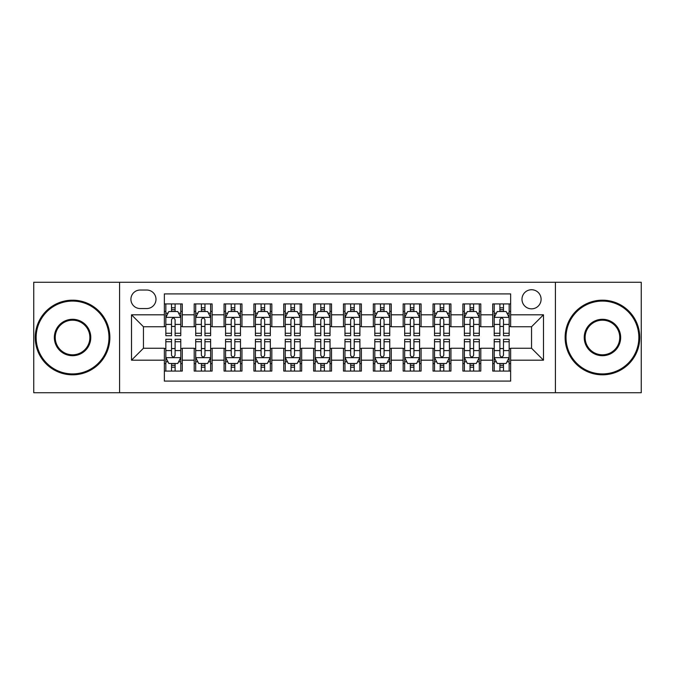 <?xml version="1.0" encoding="UTF-8"?>
<svg xmlns="http://www.w3.org/2000/svg" width="675" height="675" viewBox="0 0 675 675"><rect width="100%" height="100%" fill="white"/><g stroke="black" fill="none" stroke-linecap="round" stroke-linejoin="round"><path stroke-width="1.01" d="M531.546 289.735A9.551 9.551 0 0 0 521.986 299.287A9.551 9.551 0 0 0 531.546 308.838A9.551 9.551 0 0 0 541.097 299.287A9.551 9.551 0 0 0 531.546 289.735M555.424 392.723L641.25 392.723L641.25 282.277L555.424 282.277L555.424 392.723L119.576 392.723L119.576 282.277L33.75 282.277L33.75 392.723L119.576 392.723M510.646 303.919L492.733 303.919L492.733 314.812L480.794 314.812L480.794 326.751L492.733 326.751L492.733 314.812M480.794 314.812L480.794 303.919L462.881 303.919L462.881 314.812L450.942 314.812L450.942 326.751L462.881 326.751L462.881 314.812M450.942 314.812L450.942 303.919L433.029 303.919L433.029 314.812L421.09 314.812L421.09 326.751L433.029 326.751L433.029 314.812M421.09 314.812L421.09 303.919L403.177 303.919L403.177 314.812L391.238 314.812L391.238 326.751L403.177 326.751L403.177 314.812M391.238 314.812L391.238 303.919L373.326 303.919L373.326 314.812L361.378 314.812L361.378 326.751L373.326 326.751L373.326 314.812M361.378 314.812L361.378 303.919L343.474 303.919L343.474 314.812L331.526 314.812L331.526 326.751L343.474 326.751L343.474 314.812M331.526 314.812L331.526 303.919L313.622 303.919L313.622 314.812L301.674 314.812L301.674 326.751L313.622 326.751L313.622 314.812M301.674 314.812L301.674 303.919L283.762 303.919L283.762 314.812L271.823 314.812L271.823 326.751L283.762 326.751L283.762 314.812M271.823 314.812L271.823 303.919L253.91 303.919L253.91 314.812L241.971 314.812L241.971 326.751L253.91 326.751L253.91 314.812M241.971 314.812L241.971 303.919L224.058 303.919L224.058 314.812L212.119 314.812L212.119 326.751L224.058 326.751L224.058 314.812M212.119 314.812L212.119 303.919L194.206 303.919L194.206 326.751L182.267 326.751L182.267 303.919L164.354 303.919M164.354 371.081L182.267 371.081L182.267 348.249L194.206 348.249L194.206 371.081L212.119 371.081L212.119 348.249L224.058 348.249L224.058 360.188L212.119 360.188M224.058 360.188L224.058 371.081L241.971 371.081L241.971 348.249L253.91 348.249L253.91 360.188L241.971 360.188M253.91 360.188L253.91 371.081L271.823 371.081L271.823 348.249L283.762 348.249L283.762 360.188L271.823 360.188M283.762 360.188L283.762 371.081L301.674 371.081L301.674 348.249L313.622 348.249L313.622 360.188L301.674 360.188M313.622 360.188L313.622 371.081L331.526 371.081L331.526 348.249L343.474 348.249L343.474 360.188L331.526 360.188M343.474 360.188L343.474 371.081L361.378 371.081L361.378 348.249L373.326 348.249L373.326 360.188L361.378 360.188M373.326 360.188L373.326 371.081L391.238 371.081L391.238 348.249L403.177 348.249L403.177 360.188L391.238 360.188M403.177 360.188L403.177 371.081L421.09 371.081L421.09 348.249L433.029 348.249L433.029 360.188L421.09 360.188M433.029 360.188L433.029 371.081L450.942 371.081L450.942 348.249L462.881 348.249L462.881 360.188L450.942 360.188M462.881 360.188L462.881 371.081L480.794 371.081L480.794 348.249L492.733 348.249L492.733 360.188L480.794 360.188M140.172 308.543L146.745 308.543A9.256 9.256 0 0 0 155.993 299.287A9.256 9.256 0 0 0 146.745 290.031L140.172 290.031A9.256 9.256 0 0 0 130.916 299.287A9.256 9.256 0 0 0 140.172 308.543M555.424 282.277L119.576 282.277M510.646 314.812L510.646 293.912L164.354 293.912L164.354 326.751L143.454 326.751L143.454 348.249L164.354 348.249L164.354 381.088L510.646 381.088L510.646 348.249L531.546 348.249L531.546 326.751L510.646 326.751L510.646 314.812L543.485 314.812L543.485 360.188L510.646 360.188M164.354 360.188L131.515 360.188L131.515 314.812L164.354 314.812M492.733 360.188L492.733 371.081L510.646 371.081M164.354 311.377L165.847 311.377M171.518 311.377L175.103 311.377M180.773 311.377L182.267 311.377M164.354 326.455L165.847 326.455M171.518 326.455L175.103 326.455M180.773 326.455L182.267 326.455M164.354 348.545L165.847 348.545M171.518 348.545L175.103 348.545M180.773 348.545L182.267 348.545M164.354 363.623L165.847 363.623M171.518 363.623L175.103 363.623M180.773 363.623L182.267 363.623M194.206 326.455L195.699 326.455M201.369 326.455L204.955 326.455M210.625 326.455L212.119 326.455M194.206 311.377L195.699 311.377M201.369 311.377L204.955 311.377M210.625 311.377L212.119 311.377M194.206 348.545L195.699 348.545M201.369 348.545L204.955 348.545M210.625 348.545L212.119 348.545M194.206 363.623L195.699 363.623M201.369 363.623L204.955 363.623M210.625 363.623L212.119 363.623M224.058 348.545L225.551 348.545M231.221 348.545L234.807 348.545M240.477 348.545L241.971 348.545M224.058 363.623L225.551 363.623M231.221 363.623L234.807 363.623M240.477 363.623L241.971 363.623M224.058 311.377L225.551 311.377M231.221 311.377L234.807 311.377M240.477 311.377L241.971 311.377M224.058 326.455L225.551 326.455M231.221 326.455L234.807 326.455M240.477 326.455L241.971 326.455M253.91 348.545L255.403 348.545M261.082 348.545L264.659 348.545M270.329 348.545L271.823 348.545M253.91 363.623L255.403 363.623M261.082 363.623L264.659 363.623M270.329 363.623L271.823 363.623M253.91 311.377L255.403 311.377M261.082 311.377L264.659 311.377M270.329 311.377L271.823 311.377M253.91 326.455L255.403 326.455M261.082 326.455L264.659 326.455M270.329 326.455L271.823 326.455M283.762 348.545L285.255 348.545M290.933 348.545L294.511 348.545M300.181 348.545L301.674 348.545M283.762 363.623L285.255 363.623M290.933 363.623L294.511 363.623M300.181 363.623L301.674 363.623M283.762 311.377L285.255 311.377M290.933 311.377L294.511 311.377M300.181 311.377L301.674 311.377M283.762 326.455L285.255 326.455M290.933 326.455L294.511 326.455M300.181 326.455L301.674 326.455M313.622 348.545L315.107 348.545M320.785 348.545L324.363 348.545M330.033 348.545L331.526 348.545M313.622 363.623L315.107 363.623M320.785 363.623L324.363 363.623M330.033 363.623L331.526 363.623M313.622 311.377L315.107 311.377M320.785 311.377L324.363 311.377M330.033 311.377L331.526 311.377M313.622 326.455L315.107 326.455M320.785 326.455L324.363 326.455M330.033 326.455L331.526 326.455M343.474 348.545L344.967 348.545M350.637 348.545L354.215 348.545M359.893 348.545L361.378 348.545M343.474 363.623L344.967 363.623M350.637 363.623L354.215 363.623M359.893 363.623L361.378 363.623M343.474 311.377L344.967 311.377M350.637 311.377L354.215 311.377M359.893 311.377L361.378 311.377M343.474 326.455L344.967 326.455M350.637 326.455L354.215 326.455M359.893 326.455L361.378 326.455M373.326 348.545L374.819 348.545M380.489 348.545L384.067 348.545M389.745 348.545L391.238 348.545M373.326 363.623L374.819 363.623M380.489 363.623L384.067 363.623M389.745 363.623L391.238 363.623M373.326 311.377L374.819 311.377M380.489 311.377L384.067 311.377M389.745 311.377L391.238 311.377M373.326 326.455L374.819 326.455M380.489 326.455L384.067 326.455M389.745 326.455L391.238 326.455M403.177 348.545L404.671 348.545M410.341 348.545L413.918 348.545M419.597 348.545L421.09 348.545M403.177 363.623L404.671 363.623M410.341 363.623L413.918 363.623M419.597 363.623L421.09 363.623M403.177 311.377L404.671 311.377M410.341 311.377L413.918 311.377M419.597 311.377L421.09 311.377M403.177 326.455L404.671 326.455M410.341 326.455L413.918 326.455M419.597 326.455L421.09 326.455M433.029 348.545L434.523 348.545M440.193 348.545L443.779 348.545M449.449 348.545L450.942 348.545M433.029 363.623L434.523 363.623M440.193 363.623L443.779 363.623M449.449 363.623L450.942 363.623M433.029 311.377L434.523 311.377M440.193 311.377L443.779 311.377M449.449 311.377L450.942 311.377M433.029 326.455L434.523 326.455M440.193 326.455L443.779 326.455M449.449 326.455L450.942 326.455M462.881 348.545L464.375 348.545M470.045 348.545L473.631 348.545M479.301 348.545L480.794 348.545M462.881 363.623L464.375 363.623M470.045 363.623L473.631 363.623M479.301 363.623L480.794 363.623M462.881 311.377L464.375 311.377M470.045 311.377L473.631 311.377M479.301 311.377L480.794 311.377M462.881 326.455L464.375 326.455M470.045 326.455L473.631 326.455M479.301 326.455L480.794 326.455M492.733 348.545L494.227 348.545M499.897 348.545L503.483 348.545M509.153 348.545L510.646 348.545M492.733 363.623L494.227 363.623M499.897 363.623L503.483 363.623M509.153 363.623L510.646 363.623M492.733 311.377L494.227 311.377M499.897 311.377L503.483 311.377M509.153 311.377L510.646 311.377M492.733 326.455L494.227 326.455M499.897 326.455L503.483 326.455M509.153 326.455L510.646 326.455M143.454 326.751L131.515 314.812M143.454 348.249L131.515 360.188M543.485 314.812L531.546 326.751M543.485 360.188L531.546 348.249M175.103 307.8L171.518 307.8M180.773 333.273L175.103 333.273L175.103 335.711L180.773 335.711L180.773 317.495L177.787 311.529L168.834 311.529L165.847 317.495L165.847 335.711L171.518 335.711L171.518 333.273L165.847 333.273M165.847 317.495L165.847 303.919M180.773 317.495L180.773 303.919M171.518 311.529L171.518 303.919M175.103 303.919L175.103 311.529M175.103 333.273L175.103 319.739C173.905 317.436 172.716 317.436 171.518 319.739L171.518 333.273M171.518 367.2L175.103 367.2M165.847 341.727L171.518 341.727L171.518 339.289L165.847 339.289L165.847 357.505L168.834 363.471L177.787 363.471L180.773 357.505L180.773 339.289L175.103 339.289L175.103 341.727L180.773 341.727M180.773 357.505L180.773 371.081M165.847 357.505L165.847 371.081M175.103 363.471L175.103 371.081M171.518 371.081L171.518 363.471M171.518 341.727L171.518 355.261C172.716 357.564 173.905 357.564 175.103 355.261L175.103 341.727M72.562 301.084A36.416 36.416 0 0 0 36.138 337.5A36.416 36.416 0 0 0 72.562 373.916A36.416 36.416 0 0 0 108.979 337.5A36.416 36.416 0 0 0 72.562 301.084M72.562 374.819A37.319 37.319 0 0 1 35.243 337.5A37.319 37.319 0 0 1 72.562 300.181A37.319 37.319 0 0 1 109.873 337.5A37.319 37.319 0 0 1 72.562 374.819M72.562 319.292A18.208 18.208 0 0 1 90.771 337.5A18.208 18.208 0 0 1 72.562 355.708A18.208 18.208 0 0 1 54.346 337.5A18.208 18.208 0 0 1 72.562 319.292M72.562 354.814A17.314 17.314 0 0 0 89.876 337.5A17.314 17.314 0 0 0 72.562 320.186A17.314 17.314 0 0 0 55.24 337.5A17.314 17.314 0 0 0 72.562 354.814M602.438 301.084A36.416 36.416 0 0 0 566.021 337.5A36.416 36.416 0 0 0 602.438 373.916A36.416 36.416 0 0 0 638.862 337.5A36.416 36.416 0 0 0 602.438 301.084M602.438 374.819A37.319 37.319 0 0 1 565.127 337.5A37.319 37.319 0 0 1 602.438 300.181A37.319 37.319 0 0 1 639.757 337.5A37.319 37.319 0 0 1 602.438 374.819M602.438 319.292A18.208 18.208 0 0 1 620.654 337.5A18.208 18.208 0 0 1 602.438 355.708A18.208 18.208 0 0 1 584.229 337.5A18.208 18.208 0 0 1 602.438 319.292M602.438 354.814A17.314 17.314 0 0 0 619.76 337.5A17.314 17.314 0 0 0 602.438 320.186A17.314 17.314 0 0 0 585.124 337.5A17.314 17.314 0 0 0 602.438 354.814M204.955 307.8L201.369 307.8M210.625 333.273L204.955 333.273L204.955 335.711L210.625 335.711L210.625 317.495L207.638 311.529L198.686 311.529L195.699 317.495L195.699 335.711L201.369 335.711L201.369 333.273L195.699 333.273M195.699 317.495L195.699 303.919M210.625 317.495L210.625 303.919M201.369 311.529L201.369 303.919M204.955 303.919L204.955 311.529M204.955 333.273L204.955 319.739C203.766 317.436 202.568 317.436 201.369 319.739L201.369 333.273M234.807 307.8L231.221 307.8M240.477 333.273L234.807 333.273L234.807 335.711L240.477 335.711L240.477 317.495L237.49 311.529L228.538 311.529L225.551 317.495L225.551 335.711L231.221 335.711L231.221 333.273L225.551 333.273M225.551 317.495L225.551 303.919M240.477 317.495L240.477 303.919M231.221 311.529L231.221 303.919M234.807 303.919L234.807 311.529M234.807 333.273L234.807 319.739C233.618 317.436 232.419 317.436 231.221 319.739L231.221 333.273M264.659 307.8L261.082 307.8M270.329 333.273L264.659 333.273L264.659 335.711L270.329 335.711L270.329 317.495L267.351 311.529L258.39 311.529L255.403 317.495L255.403 335.711L261.082 335.711L261.082 333.273L255.403 333.273M255.403 317.495L255.403 303.919M270.329 317.495L270.329 303.919M261.082 311.529L261.082 303.919M264.659 303.919L264.659 311.529M264.659 333.273L264.659 319.739C263.469 317.436 262.271 317.436 261.082 319.739L261.082 333.273M294.511 307.8L290.933 307.8M300.181 333.273L294.511 333.273L294.511 335.711L300.181 335.711L300.181 317.495L297.202 311.529L288.242 311.529L285.255 317.495L285.255 335.711L290.933 335.711L290.933 333.273L285.255 333.273M285.255 317.495L285.255 303.919M300.181 317.495L300.181 303.919M290.933 311.529L290.933 303.919M294.511 303.919L294.511 311.529M294.511 333.273L294.511 319.739C293.321 317.436 292.123 317.436 290.933 319.739L290.933 333.273M201.369 367.2L204.955 367.2M195.699 341.727L201.369 341.727L201.369 339.289L195.699 339.289L195.699 357.505L198.686 363.471L207.638 363.471L210.625 357.505L210.625 339.289L204.955 339.289L204.955 341.727L210.625 341.727M210.625 357.505L210.625 371.081M195.699 357.505L195.699 371.081M204.955 363.471L204.955 371.081M201.369 371.081L201.369 363.471M201.369 341.727L201.369 355.261C202.568 357.564 203.757 357.564 204.955 355.261L204.955 341.727M231.221 367.2L234.807 367.2M225.551 341.727L231.221 341.727L231.221 339.289L225.551 339.289L225.551 357.505L228.538 363.471L237.49 363.471L240.477 357.505L240.477 339.289L234.807 339.289L234.807 341.727L240.477 341.727M240.477 357.505L240.477 371.081M225.551 357.505L225.551 371.081M234.807 363.471L234.807 371.081M231.221 371.081L231.221 363.471M231.221 341.727L231.221 355.261C232.419 357.564 233.609 357.564 234.807 355.261L234.807 341.727M261.082 367.2L264.659 367.2M255.403 341.727L261.082 341.727L261.082 339.289L255.403 339.289L255.403 357.505L258.39 363.471L267.351 363.471L270.329 357.505L270.329 339.289L264.659 339.289L264.659 341.727L270.329 341.727M270.329 357.505L270.329 371.081M255.403 357.505L255.403 371.081M264.659 363.471L264.659 371.081M261.082 371.081L261.082 363.471M261.082 341.727L261.082 355.261C262.271 357.564 263.461 357.564 264.659 355.261L264.659 341.727M290.933 367.2L294.511 367.2M285.255 341.727L290.933 341.727L290.933 339.289L285.255 339.289L285.255 357.505L288.242 363.471L297.202 363.471L300.181 357.505L300.181 339.289L294.511 339.289L294.511 341.727L300.181 341.727M300.181 357.505L300.181 371.081M285.255 357.505L285.255 371.081M294.511 363.471L294.511 371.081M290.933 371.081L290.933 363.471M290.933 341.727L290.933 355.261C292.123 357.564 293.313 357.564 294.511 355.261L294.511 341.727M324.363 307.8L320.785 307.8M330.033 333.273L324.363 333.273L324.363 335.711L330.033 335.711L330.033 317.495L327.054 311.529L318.094 311.529L315.107 317.495L315.107 335.711L320.785 335.711L320.785 333.273L315.107 333.273M315.107 317.495L315.107 303.919M330.033 317.495L330.033 303.919M320.785 311.529L320.785 303.919M324.363 303.919L324.363 311.529M324.363 333.273L324.363 319.739C323.173 317.436 321.975 317.436 320.785 319.739L320.785 333.273M320.785 367.2L324.363 367.2M315.107 341.727L320.785 341.727L320.785 339.289L315.107 339.289L315.107 357.505L318.094 363.471L327.054 363.471L330.033 357.505L330.033 339.289L324.363 339.289L324.363 341.727L330.033 341.727M330.033 357.505L330.033 371.081M315.107 357.505L315.107 371.081M324.363 363.471L324.363 371.081M320.785 371.081L320.785 363.471M320.785 341.727L320.785 355.261C321.975 357.564 323.173 357.564 324.363 355.261L324.363 341.727M354.215 307.8L350.637 307.8M359.893 333.273L354.215 333.273L354.215 335.711L359.893 335.711L359.893 317.495L356.906 311.529L347.946 311.529L344.967 317.495L344.967 335.711L350.637 335.711L350.637 333.273L344.967 333.273M344.967 317.495L344.967 303.919M359.893 317.495L359.893 303.919M350.637 311.529L350.637 303.919M354.215 303.919L354.215 311.529M354.215 333.273L354.215 319.739C353.025 317.436 351.827 317.436 350.637 319.739L350.637 333.273M350.637 367.2L354.215 367.2M344.967 341.727L350.637 341.727L350.637 339.289L344.967 339.289L344.967 357.505L347.946 363.471L356.906 363.471L359.893 357.505L359.893 339.289L354.215 339.289L354.215 341.727L359.893 341.727M359.893 357.505L359.893 371.081M344.967 357.505L344.967 371.081M354.215 363.471L354.215 371.081M350.637 371.081L350.637 363.471M350.637 341.727L350.637 355.261C351.827 357.564 353.025 357.564 354.215 355.261L354.215 341.727M384.067 307.8L380.489 307.8M389.745 333.273L384.067 333.273L384.067 335.711L389.745 335.711L389.745 317.495L386.758 311.529L377.798 311.529L374.819 317.495L374.819 335.711L380.489 335.711L380.489 333.273L374.819 333.273M374.819 317.495L374.819 303.919M389.745 317.495L389.745 303.919M380.489 311.529L380.489 303.919M384.067 303.919L384.067 311.529M384.067 333.273L384.067 319.739C382.877 317.436 381.687 317.436 380.489 319.739L380.489 333.273M380.489 367.2L384.067 367.2M374.819 341.727L380.489 341.727L380.489 339.289L374.819 339.289L374.819 357.505L377.798 363.471L386.758 363.471L389.745 357.505L389.745 339.289L384.067 339.289L384.067 341.727L389.745 341.727M389.745 357.505L389.745 371.081M374.819 357.505L374.819 371.081M384.067 363.471L384.067 371.081M380.489 371.081L380.489 363.471M380.489 341.727L380.489 355.261C381.679 357.564 382.877 357.564 384.067 355.261L384.067 341.727M413.918 307.8L410.341 307.8M419.597 333.273L413.918 333.273L413.918 335.711L419.597 335.711L419.597 317.495L416.61 311.529L407.649 311.529L404.671 317.495L404.671 335.711L410.341 335.711L410.341 333.273L404.671 333.273M404.671 317.495L404.671 303.919M419.597 317.495L419.597 303.919M410.341 311.529L410.341 303.919M413.918 303.919L413.918 311.529M413.918 333.273L413.918 319.739C412.729 317.436 411.539 317.436 410.341 319.739L410.341 333.273M410.341 367.2L413.918 367.2M404.671 341.727L410.341 341.727L410.341 339.289L404.671 339.289L404.671 357.505L407.649 363.471L416.61 363.471L419.597 357.505L419.597 339.289L413.918 339.289L413.918 341.727L419.597 341.727M419.597 357.505L419.597 371.081M404.671 357.505L404.671 371.081M413.918 363.471L413.918 371.081M410.341 371.081L410.341 363.471M410.341 341.727L410.341 355.261C411.531 357.564 412.729 357.564 413.918 355.261L413.918 341.727M443.779 307.8L440.193 307.8M449.449 333.273L443.779 333.273L443.779 335.711L449.449 335.711L449.449 317.495L446.462 311.529L437.51 311.529L434.523 317.495L434.523 335.711L440.193 335.711L440.193 333.273L434.523 333.273M434.523 317.495L434.523 303.919M449.449 317.495L449.449 303.919M440.193 311.529L440.193 303.919M443.779 303.919L443.779 311.529M443.779 333.273L443.779 319.739C442.581 317.436 441.391 317.436 440.193 319.739L440.193 333.273M440.193 367.2L443.779 367.2M434.523 341.727L440.193 341.727L440.193 339.289L434.523 339.289L434.523 357.505L437.51 363.471L446.462 363.471L449.449 357.505L449.449 339.289L443.779 339.289L443.779 341.727L449.449 341.727M449.449 357.505L449.449 371.081M434.523 357.505L434.523 371.081M443.779 363.471L443.779 371.081M440.193 371.081L440.193 363.471M440.193 341.727L440.193 355.261C441.382 357.564 442.581 357.564 443.779 355.261L443.779 341.727M473.631 307.8L470.045 307.8M479.301 333.273L473.631 333.273L473.631 335.711L479.301 335.711L479.301 317.495L476.314 311.529L467.362 311.529L464.375 317.495L464.375 335.711L470.045 335.711L470.045 333.273L464.375 333.273M464.375 317.495L464.375 303.919M479.301 317.495L479.301 303.919M470.045 311.529L470.045 303.919M473.631 303.919L473.631 311.529M473.631 333.273L473.631 319.739C472.432 317.436 471.243 317.436 470.045 319.739L470.045 333.273M470.045 367.2L473.631 367.2M464.375 341.727L470.045 341.727L470.045 339.289L464.375 339.289L464.375 357.505L467.362 363.471L476.314 363.471L479.301 357.505L479.301 339.289L473.631 339.289L473.631 341.727L479.301 341.727M479.301 357.505L479.301 371.081M464.375 357.505L464.375 371.081M473.631 363.471L473.631 371.081M470.045 371.081L470.045 363.471M470.045 341.727L470.045 355.261C471.234 357.564 472.432 357.564 473.631 355.261L473.631 341.727M503.483 307.8L499.897 307.8M509.153 333.273L503.483 333.273L503.483 335.711L509.153 335.711L509.153 317.495L506.166 311.529L497.213 311.529L494.227 317.495L494.227 335.711L499.897 335.711L499.897 333.273L494.227 333.273M494.227 317.495L494.227 303.919M509.153 317.495L509.153 303.919M499.897 311.529L499.897 303.919M503.483 303.919L503.483 311.529M503.483 333.273L503.483 319.739C502.284 317.436 501.095 317.436 499.897 319.739L499.897 333.273M499.897 367.2L503.483 367.2M494.227 341.727L499.897 341.727L499.897 339.289L494.227 339.289L494.227 357.505L497.213 363.471L506.166 363.471L509.153 357.505L509.153 339.289L503.483 339.289L503.483 341.727L509.153 341.727M509.153 357.505L509.153 371.081M494.227 357.505L494.227 371.081M503.483 363.471L503.483 371.081M499.897 371.081L499.897 363.471M499.897 341.727L499.897 355.261C501.095 357.564 502.284 357.564 503.483 355.261L503.483 341.727M194.206 360.188L182.267 360.188M194.206 314.812L182.267 314.812M180.697 317.351L165.923 317.351M165.847 313.175L168.007 313.175M178.613 313.175L180.773 313.175M171.518 324.422L165.847 324.422M180.773 324.422L175.103 324.422M175.103 309.698L171.518 309.698M165.923 357.649L180.697 357.649M180.773 361.825L178.613 361.825M168.007 361.825L165.847 361.825M175.103 350.578L180.773 350.578M165.847 350.578L171.518 350.578M171.518 365.302L175.103 365.302M210.549 317.351L195.775 317.351M195.699 313.175L197.868 313.175M208.465 313.175L210.625 313.175M201.369 324.422L195.699 324.422M210.625 324.422L204.955 324.422M204.955 309.698L201.369 309.698M240.401 317.351L225.627 317.351M225.551 313.175L227.72 313.175M238.317 313.175L240.477 313.175M231.221 324.422L225.551 324.422M240.477 324.422L234.807 324.422M234.807 309.698L231.221 309.698M270.253 317.351L255.479 317.351M255.403 313.175L257.572 313.175M268.169 313.175L270.329 313.175M261.082 324.422L255.403 324.422M270.329 324.422L264.659 324.422M264.659 309.698L261.082 309.698M300.113 317.351L285.331 317.351M285.255 313.175L287.423 313.175M298.021 313.175L300.181 313.175M290.933 324.422L285.255 324.422M300.181 324.422L294.511 324.422M294.511 309.698L290.933 309.698M195.775 357.649L210.549 357.649M210.625 361.825L208.465 361.825M197.868 361.825L195.699 361.825M204.955 350.578L210.625 350.578M195.699 350.578L201.369 350.578M201.369 365.302L204.955 365.302M225.627 357.649L240.401 357.649M240.477 361.825L238.317 361.825M227.72 361.825L225.551 361.825M234.807 350.578L240.477 350.578M225.551 350.578L231.221 350.578M231.221 365.302L234.807 365.302M255.479 357.649L270.253 357.649M270.329 361.825L268.169 361.825M257.572 361.825L255.403 361.825M264.659 350.578L270.329 350.578M255.403 350.578L261.082 350.578M261.082 365.302L264.659 365.302M285.331 357.649L300.113 357.649M300.181 361.825L298.021 361.825M287.423 361.825L285.255 361.825M294.511 350.578L300.181 350.578M285.255 350.578L290.933 350.578M290.933 365.302L294.511 365.302M329.965 317.351L315.183 317.351M315.107 313.175L317.275 313.175M327.873 313.175L330.033 313.175M320.785 324.422L315.107 324.422M330.033 324.422L324.363 324.422M324.363 309.698L320.785 309.698M315.183 357.649L329.965 357.649M330.033 361.825L327.873 361.825M317.275 361.825L315.107 361.825M324.363 350.578L330.033 350.578M315.107 350.578L320.785 350.578M320.785 365.302L324.363 365.302M359.817 317.351L345.035 317.351M344.967 313.175L347.127 313.175M357.725 313.175L359.893 313.175M350.637 324.422L344.967 324.422M359.893 324.422L354.215 324.422M354.215 309.698L350.637 309.698M345.035 357.649L359.817 357.649M359.893 361.825L357.725 361.825M347.127 361.825L344.967 361.825M354.215 350.578L359.893 350.578M344.967 350.578L350.637 350.578M350.637 365.302L354.215 365.302M389.669 317.351L374.887 317.351M374.819 313.175L376.979 313.175M387.577 313.175L389.745 313.175M380.489 324.422L374.819 324.422M389.745 324.422L384.067 324.422M384.067 309.698L380.489 309.698M374.887 357.649L389.669 357.649M389.745 361.825L387.577 361.825M376.979 361.825L374.819 361.825M384.067 350.578L389.745 350.578M374.819 350.578L380.489 350.578M380.489 365.302L384.067 365.302M419.521 317.351L404.747 317.351M404.671 313.175L406.831 313.175M417.428 313.175L419.597 313.175M410.341 324.422L404.671 324.422M419.597 324.422L413.918 324.422M413.918 309.698L410.341 309.698M404.747 357.649L419.521 357.649M419.597 361.825L417.428 361.825M406.831 361.825L404.671 361.825M413.918 350.578L419.597 350.578M404.671 350.578L410.341 350.578M410.341 365.302L413.918 365.302M449.373 317.351L434.599 317.351M434.523 313.175L436.683 313.175M447.28 313.175L449.449 313.175M440.193 324.422L434.523 324.422M449.449 324.422L443.779 324.422M443.779 309.698L440.193 309.698M434.599 357.649L449.373 357.649M449.449 361.825L447.28 361.825M436.683 361.825L434.523 361.825M443.779 350.578L449.449 350.578M434.523 350.578L440.193 350.578M440.193 365.302L443.779 365.302M479.225 317.351L464.451 317.351M464.375 313.175L466.535 313.175M477.132 313.175L479.301 313.175M470.045 324.422L464.375 324.422M479.301 324.422L473.631 324.422M473.631 309.698L470.045 309.698M464.451 357.649L479.225 357.649M479.301 361.825L477.132 361.825M466.535 361.825L464.375 361.825M473.631 350.578L479.301 350.578M464.375 350.578L470.045 350.578M470.045 365.302L473.631 365.302M509.077 317.351L494.303 317.351M494.227 313.175L496.387 313.175M506.993 313.175L509.153 313.175M499.897 324.422L494.227 324.422M509.153 324.422L503.483 324.422M503.483 309.698L499.897 309.698M494.303 357.649L509.077 357.649M509.153 361.825L506.993 361.825M496.387 361.825L494.227 361.825M503.483 350.578L509.153 350.578M494.227 350.578L499.897 350.578M499.897 365.302L503.483 365.302"/></g></svg>
